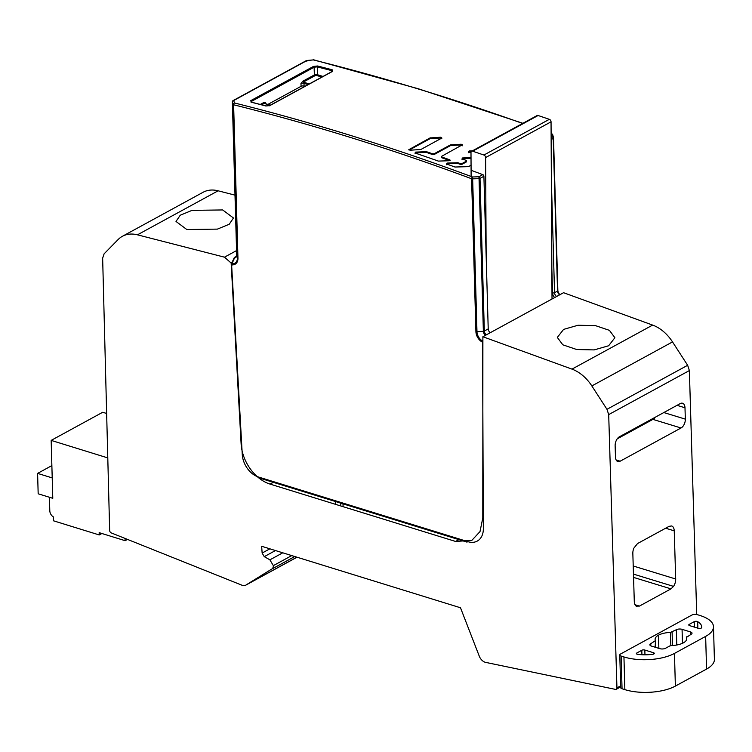 <?xml version="1.0" encoding="UTF-8"?>
<svg xmlns="http://www.w3.org/2000/svg" width="752" height="752" viewBox="0 0 752 752"><rect width="100%" height="100%" fill="white"/><g stroke="black" fill="none" stroke-linecap="round" stroke-linejoin="round"><path stroke-width="1.13" d="M232.772 100.975A1.438 1.015 61.4 0 1 233.703 100.533L234.417 102.958L233.082 104.387A1.438 0.602 178.4 0 0 233.618 104.772A2875.112 2024.704 61.4 0 1 471.589 178.75A1.438 0.79 -69.6 0 1 472.51 176.983L478.911 176.758L479.052 178.638L472.651 178.854L472.51 176.983A2876.55 2025.709 61.4 0 0 234.417 102.958A1.438 0.855 104 0 0 233.618 104.772L237.952 258.162A9.588 6.749 -118.6 0 1 231.832 264.807A1.438 0.602 178.4 0 1 231.287 264.356M554.722 297.529A5.038 3.544 -118.6 0 1 553.763 296.438A5.038 3.544 -118.6 0 1 552.523 292.848A1.438 0.602 -1.6 0 0 554.544 292.707L557.533 291.071A1.438 0.602 -1.6 0 0 557.852 290.686L553.528 138.048A1.438 0.602 178.4 0 0 553.519 137.992A1.438 1.278 165.8 0 0 553.491 137.738L552.758 134.862L551.395 133.931L552.118 136.808A1.438 1.015 -118.6 0 1 553.218 138.443L551.15 139.571M313.217 59.925L306.854 60.47A1.438 1.438 0 0 0 306.318 60.639A1.438 1.015 -118.6 0 1 306.91 60.574L306.844 61.307L306.91 60.574L313.293 59.916A1.438 0.855 104 0 1 313.744 59.84A1.438 1.438 0 0 0 313.246 59.803L313.293 59.916A2876.55 2025.709 -118.6 0 1 522.621 123.441M490.332 332.675A1.438 1.015 -118.6 0 0 490.313 332.657A3.6 2.529 61.4 0 1 488.217 328.906L483.903 176.269A1.438 1.015 -118.6 0 0 482.803 174.643A2876.55 2025.709 -118.6 0 0 471.532 170.46M332.168 69.776A2876.55 2025.709 -118.6 0 0 317.56 65.997L313.499 66.402A0.724 0.508 -118.6 0 1 314.101 67.21L317.128 66.872A2873.11 2073.527 64.3 0 1 331.764 70.641L332.177 69.776L332.628 71.337A0.724 0.508 -118.6 0 0 332.14 71.6M265.823 105.985L269.846 105.6A0.724 0.508 61.4 0 0 269.536 105.628L266.039 105.947L251.45 102.159L251.375 101.445L250.905 101.934M302.68 81.301A0.724 0.508 -118.6 0 0 303.263 82.1L304.005 83.331A2.162 0.78 -2 0 0 300.969 83.547L302.68 81.301L314.374 74.927L314.101 67.21L251.375 101.445A0.724 0.508 61.4 0 0 250.773 100.636L251.224 102.197A2876.55 2025.709 61.4 0 1 265.86 105.994M409.022 150.033L409.022 149.404L410.084 150.221L420.857 149.498L441.866 138.03L440.813 137.212L430.031 137.936L408.768 149.723M441.659 156.294L441.847 157.027L441.659 156.294L462.489 144.741M449.865 160.618L449.79 160.59A2875.704 2025.117 -118.6 0 0 441.838 157.779L441.847 157.027A2876.55 2025.709 61.4 0 1 449.799 159.828L449.188 160.749L438.341 161.088A2876.55 2025.709 -118.6 0 0 415.038 153.013L415.64 152.101L426.497 151.697A2876.55 2025.709 61.4 0 1 432.588 153.793L434.252 153.718L434.242 154.47L450.401 145.653L450.401 144.901L434.252 153.718M450.241 160.242L449.799 159.828L449.79 160.59M462.236 145.07L461.173 144.224L450.401 144.901M472.406 150.851L469.248 150.983L468.646 151.904A2876.55 2025.709 61.4 0 1 470.987 152.741M471.015 157.591L462.621 157.948L462.019 158.869A2876.55 2025.709 61.4 0 1 466.259 160.392L466.447 161.125L462.029 163.541L460.365 163.616A2876.55 2025.709 61.4 0 0 457.968 162.752L447.12 163.062L446.509 163.983A2876.55 2025.709 61.4 0 1 454.998 167.029L468.205 166.653L471.062 165.346M466.259 160.392L466.259 161.154M234.342 257.889A1.438 1.015 61.4 0 1 235.085 257.193L236.401 256.47M559.657 294.84A1.438 1.015 -118.6 0 0 559.629 294.822L556.64 296.485A3.6 2.529 -118.6 0 1 555.437 295.263A3.6 2.529 -118.6 0 1 554.544 292.707L551.366 180.32M482.887 343.448L482.53 342.198A1.438 0.602 178.4 0 0 482.887 342.273M490.313 332.657L486.431 334.781A1.438 1.015 61.4 0 1 486.45 334.79A1.438 0.62 123 0 0 486.224 334.913M231.635 265.165L242.257 454.434A20.135 14.185 61.4 0 0 258.481 477.012L468.12 541.722A20.135 14.185 61.4 0 0 483.348 528.797L482.558 343.373M231.86 265.973L231.832 264.807A1.438 0.912 -82.4 0 1 231.945 263.717L234.558 257.927A1.438 0.968 -92.2 0 1 235.085 257.193A3.6 2.529 -118.6 0 0 235.921 256.968A3.6 2.529 -118.6 0 0 236.25 256.733M234.314 258.19L234.558 257.927A4.014 2.829 61.4 0 0 235.855 257.419A4.014 2.829 61.4 0 0 236.701 255.125L237.425 257.767L233.082 104.387L232.368 101.952A1.438 0.602 178.4 0 1 232.359 101.896A1.438 0.602 178.4 0 1 232.377 101.811M335.533 501.537L335.608 504.357M340.759 503.144L340.835 505.974M342.997 503.84L343.081 506.669M331.717 71.694L331.764 70.641L332.102 71.788M269.376 105.806A0.724 0.508 61.4 0 1 269.536 105.628L332.572 71.243M265.193 103.485A2.162 0.912 174.5 0 1 265.193 103.466A2.162 0.912 174.5 0 1 265.663 102.817L263.783 102.535A0.724 0.508 61.4 0 0 264.366 103.334L261.668 104.801M314.374 74.927L317.4 74.711L316.968 75.576A1.438 0.602 178.4 0 0 314.956 75.726A0.724 0.508 61.4 0 1 314.374 74.927M266.001 104.077L270.476 105.111M268.003 104.349L301.073 86.301A2.162 0.902 178.4 0 1 304.109 86.085L304.898 86.33M441.866 138.791L440.813 137.212M430.83 137.748L430.821 138.5L440.804 137.964M430.821 138.5L430.031 138.697L430.031 137.936M409.144 150.09L430.031 138.697M451.2 144.713L451.191 145.465L461.173 144.986L461.173 144.224M451.191 145.465L450.401 145.653M434.242 154.47L432.588 154.555A2875.704 2025.117 -118.6 0 0 426.487 152.449L425.613 152.346L425.623 151.584M415.029 153.775L415.63 152.863L425.613 152.346M441.65 157.055L441.65 157.694M462.226 145.822L461.173 144.986M462.621 157.948L462.621 158.7L471.025 158.343M462.621 158.7L462.01 159.621M462.029 163.541L462.019 164.303L466.447 161.887M462.019 164.303L460.356 164.368L460.365 163.616M457.968 162.752L457.959 163.504A2875.704 2025.117 61.4 0 1 460.356 164.368M457.959 163.504L457.094 163.391L457.094 162.639M447.12 163.062L447.111 163.823L457.094 163.391M447.111 163.823L446.509 164.744M469.248 150.983L469.239 151.744L471.231 151.65M469.239 151.744L468.637 152.665M486.149 255.877L485.613 157.553A2.162 1.523 61.4 0 0 483.921 155.034L472.67 151.208A2.162 1.523 -118.6 0 0 471.645 151.265A2.162 1.523 -118.6 0 0 470.987 152.59L471.119 176.466M483.921 155.034L549.355 119.324L538.103 115.498A2.162 1.523 -118.6 0 0 537.078 115.554L471.645 151.265M549.355 119.324A2.162 1.523 61.4 0 1 551.047 121.833L552.015 299.005M669.788 645.949L671.423 645.573A15.924 6.636 -1.6 0 0 683.389 642.847A15.924 6.636 -1.6 0 0 686.773 638.598A15.924 6.636 -1.6 0 0 686.454 637.367L691.135 634.293A4.061 1.692 -1.6 0 0 692.028 633.193A4.061 1.692 -1.6 0 0 690.496 631.924L682.064 629.321A4.061 1.692 -1.6 0 0 676.358 629.725L670.464 632.423A15.924 6.636 -1.6 0 0 658.498 635.149A15.924 6.636 -1.6 0 0 655.114 639.388A15.924 6.636 -1.6 0 0 655.434 640.629L650.753 643.703A4.061 1.692 -1.6 0 0 649.86 644.793A4.061 1.692 -1.6 0 0 651.392 646.062L659.824 648.666A4.061 1.692 -1.6 0 0 665.529 648.271L669.788 645.949M621.133 656.082A3.6 1.495 178.4 0 1 619.78 654.964A3.6 1.495 178.4 0 1 620.569 653.996L692.094 614.957A3.6 1.495 178.4 0 1 697.142 614.6L699.952 615.474A35.955 14.974 178.4 0 1 713.488 626.698A35.955 14.974 178.4 0 1 705.649 636.389L674.459 653.413A35.955 14.974 178.4 0 1 623.944 656.957L621.133 656.082L622.045 688.766A3.6 1.495 -1.6 0 1 620.691 687.638L619.78 654.964M641.804 650.264L636.85 652.971A2.153 0.902 -1.6 0 0 636.371 653.554A2.153 0.902 -1.6 0 0 637.771 654.343A24.196 10.077 -1.6 0 0 652.68 654.306A2.153 0.893 -1.6 0 0 654.278 653.394A2.153 0.893 -1.6 0 0 653.46 652.717L644.831 650.048A2.153 0.902 -1.6 0 0 641.804 650.264L641.926 654.738M686.52 639.849L686.886 636.615M655.434 640.629L655.171 647.228M689.236 624.376A2.153 0.902 -1.6 0 0 688.766 624.95A2.153 0.902 -1.6 0 0 689.584 625.626L698.213 628.296A2.153 0.893 -1.6 0 0 700.46 628.362A2.153 0.893 -1.6 0 0 701.71 627.553A24.196 10.077 -1.6 0 0 701.729 627.027A24.196 10.077 -1.6 0 0 697.677 621.65A2.153 0.902 -1.6 0 0 694.199 621.669L689.236 624.376L689.274 625.504M713.488 626.698L714.4 659.372A35.955 14.974 -1.6 0 1 706.56 669.073L675.371 686.087A35.955 14.974 -1.6 0 1 624.856 689.631L622.045 688.766M658.498 635.149L658.865 648.374M232.631 262.241L231.146 263.05L241.11 443.783A35.955 25.324 61.4 0 0 270.081 484.1L273.324 482.333M270.081 484.1L455.58 541.449L471.88 540.34L480.011 531.579L482.784 517.968L482.887 336.736L571.981 369.119A35.955 25.324 61.4 0 1 591.843 385.936L606.967 409.314L608.697 414.596L616.941 687.911A2.162 1.523 61.4 0 1 616.283 689.283A2.162 1.523 61.4 0 1 615.456 689.387L486.431 662.54A8.338 5.875 61.4 0 1 479.268 656.167L460.497 607.766L261.658 546.281L262.138 553.049L264.253 556.649L269.902 559.836L273.333 565.645A5.499 3.873 61.4 0 1 271.669 569.142A5.499 3.873 61.4 0 1 271.397 569.264L246.524 584.68A7.99 5.621 61.4 0 1 245.932 585.075A7.99 5.621 61.4 0 1 241.815 585.15L111.258 532.905A2.162 1.523 61.4 0 1 109.651 530.461L102.648 258.133L104.105 253.838L118.139 239.54A35.955 25.324 61.4 0 1 122.407 236.297A35.955 25.324 61.4 0 1 137.447 234.821L224.481 257.175L231.146 263.05M696.719 614.497L689.368 370.567L608.697 414.596M636.145 606.084A7.896 4.55 107 0 1 634.293 601.591L632.836 553.406A7.915 4.559 107 0 1 633.87 548.123L637.546 543.546L669.092 526.334L671.602 525.958A7.915 4.559 107 0 1 671.621 525.958A7.915 4.559 107 0 1 674.234 530.837L675.691 578.993A7.896 4.55 107 0 1 673.538 586.381L670.981 588.863L639.435 606.084L636.145 606.084L636.944 606.469M615.474 457.113L615.136 445.767A7.191 4.145 -73 0 1 619.413 436.78L680.25 403.58A7.313 4.211 107 0 1 682.572 403.251A7.313 4.211 107 0 1 684.987 407.781L685.335 419.137A7.059 4.07 107 0 1 681.021 427.982L620.156 461.202A7.191 4.145 -73 0 1 617.853 461.54A7.191 4.145 -73 0 1 615.474 457.113M689.368 370.567L687.648 365.284L606.967 409.314M571.981 369.119L652.651 325.09A35.955 25.324 -118.6 0 1 672.514 341.916L687.648 365.284M482.887 336.736L563.558 292.707L652.651 325.09M608.631 345.76L594.193 349.906L576.793 349.548L562.797 344.801L557.326 337.422L563.596 329.395L578.034 325.249L595.434 325.616L609.43 330.354L614.892 337.733L608.631 345.76M235 195.135L218.118 190.801A35.955 25.324 -118.6 0 0 203.078 192.277L122.407 236.297M236.57 250.576L224.481 257.175M186.806 229.52L176.006 221.455L180.254 215.213L192.051 210.353L222.658 209.949L233.468 218.005L229.219 224.256L217.422 229.116L186.806 229.52M246.524 584.68L296.908 557.185M275.439 550.549L264.253 556.649M681.021 427.982L652.924 419.381A7.059 4.07 -73 0 0 655.208 417.247M617.204 438.867L652.924 419.381M38.173 493.782L52.781 498.303L52.217 477.905L37.6 473.393L38.173 493.782M51.869 465.601L37.6 473.393M125.076 538.432L125.133 540.688L99.161 532.66L99.226 534.945L53.411 520.779L53.307 516.859A5.753 4.051 61.4 0 1 49.792 510.758L49.416 497.26L52.781 498.303L51.164 440.39L102.704 412.265L106.643 413.478M51.164 440.39L107.78 457.902M99.226 534.945L101.877 533.497M127.492 539.4L125.133 540.688M306.91 60.574L233.703 100.533A1.438 1.325 -16.4 0 0 232.368 101.952L236.701 255.125A1.438 0.602 -1.6 0 1 236.692 255.069L235.921 256.968M552.758 134.862A1.438 1.438 0 0 0 551.865 133.865A1.438 0.79 -69.6 0 0 551.395 133.931A2876.55 2025.709 -118.6 0 0 551.113 133.828M483.903 176.269L480.011 178.393A1.438 1.015 61.4 0 0 478.911 176.758L482.803 174.643M551.131 137.343L552.118 136.808A1.438 1.278 165.8 0 1 553.491 137.738L553.491 137.738A1.438 1.438 0 0 1 553.528 138.048A1.438 0.602 178.4 0 1 553.218 138.443L557.533 291.071A3.6 2.529 61.4 0 0 558.426 293.637A3.6 2.529 61.4 0 0 559.629 294.822A1.438 0.62 123 0 1 559.826 294.746M332.628 71.337L269.846 105.6M250.773 100.636L313.499 66.402M557.843 290.742A4.014 2.829 -118.6 0 0 558.275 292.49L557.852 290.686A1.438 0.602 -1.6 0 0 557.843 290.629L553.528 138.114M551.113 133.583L551.865 133.865A1.438 0.79 -69.6 0 1 552.118 134.082M552.523 292.848L551.855 268.962M558.275 292.49A4.014 2.829 -118.6 0 0 558.764 293.383A4.014 2.829 -118.6 0 0 558.83 293.487A4.014 2.829 -118.6 0 0 559.967 294.671M558.896 293.581A8.563 6.035 61.4 0 1 558.181 292.274M475.913 331.623A1.438 0.602 -1.6 0 0 476.975 331.717A8.563 6.035 -118.6 0 0 479.09 337.827A8.563 6.035 -118.6 0 0 482.887 341.173A1.438 0.724 115.8 0 0 482.53 342.198A9.588 6.749 -118.6 0 1 478.281 338.447A9.588 6.749 -118.6 0 1 475.913 331.623L471.589 178.75A1.438 0.602 178.4 0 0 472.651 178.854L476.975 331.717L483.367 331.275L479.052 178.638A1.438 0.602 178.4 0 0 480.011 178.393L484.335 331.03L488.217 328.906M485.491 335.317A4.014 2.829 61.4 0 1 483.367 331.275A1.438 0.602 -1.6 0 0 484.335 331.03A3.6 2.529 -118.6 0 0 486.431 334.781M231.945 263.717A8.563 6.035 -118.6 0 0 237.425 257.767A1.438 0.602 -1.6 0 0 237.952 258.162M236.701 255.003A1.438 0.602 -1.6 0 0 236.692 255.069L232.359 101.896A1.438 1.438 0 0 1 233.111 100.589L306.318 60.639M317.541 65.988L317.4 74.711L323.012 76.441M265.738 103.654L265.663 102.817M260.286 104.443L263.783 102.535M300.969 83.547L301.073 86.301M304.099 86.085L304.005 83.331L308.076 84.591M314.956 75.726L303.263 82.1L309.251 83.951M321.837 77.08L316.968 75.576M270.353 105.186L264.366 103.334M426.497 151.697L426.487 152.449M432.588 154.555L432.588 153.793M538.103 115.498L472.67 151.208M485.613 157.553L551.047 121.833M624.856 689.631L623.944 656.957M674.459 653.413L675.371 686.087M706.56 669.073L705.649 636.389M636.85 652.971L636.878 654.108M644.831 650.048L644.962 654.823M653.507 654.108L653.46 652.717M650.753 643.703L650.809 645.836M670.84 645.62L670.464 632.423M672.1 632.047L672.476 645.517M676.781 645L676.358 629.725M682.064 629.321L682.459 643.308M690.571 634.603L690.496 631.924M694.35 627.102L694.199 621.669M697.856 628.183L697.677 621.65M616.941 687.911L620.644 685.88M672.514 341.916L591.843 385.936M455.58 541.449L458.917 539.626M218.118 190.801L137.447 234.821M291.757 555.587L273.333 565.645M269.902 559.836L282.771 552.814M262.138 553.049L269.874 548.828M674.234 530.837L665.652 528.205M633.222 565.993L675.691 578.993M633.466 574.114L673.538 586.381M670.981 588.863L633.56 577.404M635.017 604.73L639.435 606.084M684.987 407.781L677.026 405.337M663.819 412.547L685.335 419.137M620.156 461.202L616.132 459.97M522.884 123.3L418.215 88.736L313.744 59.84M231.945 262.617L234.135 257.936A1.438 1.438 0 0 1 234.756 257.278L236.466 256.347M558.764 293.383L560.127 294.775M559.084 293.872L558.04 291.955M258.961 477.896L467.048 542.136M251.45 102.159L250.905 102.009M655.471 640.817L655.659 647.378M686.416 637.217L686.491 639.933M245.932 585.075L296.993 557.213M271.669 569.142L294.784 556.527M616.283 689.283L620.673 686.886"/></g></svg>
